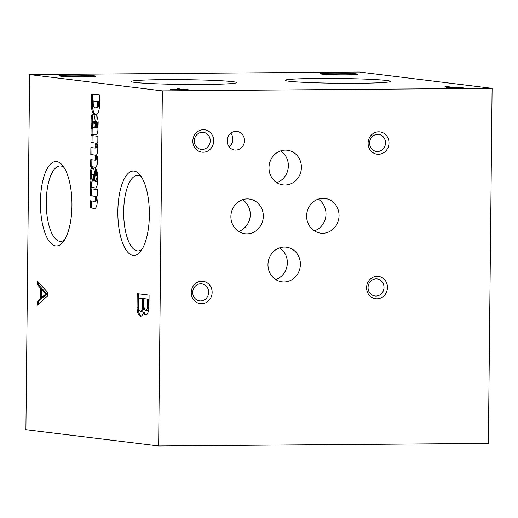 <?xml version="1.0" encoding="UTF-8"?>
<svg xmlns="http://www.w3.org/2000/svg" width="518" height="518" viewBox="0 0 518 518"><rect width="100%" height="100%" fill="white"/><g stroke="black" fill="none" stroke-linecap="round" stroke-linejoin="round"><path stroke-width="0.78" d="M70.493 75.155A18.512 0.835 -179.4 0 1 95.901 76.237A18.512 0.835 -179.4 0 1 77.402 76.839A18.512 0.835 -179.4 0 1 58.916 75.848A18.512 0.835 -179.4 0 1 70.493 75.155M332.09 73.129A18.512 0.835 -179.4 0 1 357.498 74.21A18.512 0.835 -179.4 0 1 338.992 74.812A18.512 0.835 -179.4 0 1 320.506 73.821A18.512 0.835 -179.4 0 1 332.09 73.129M378.425 154.299A11.254 10.431 97 0 0 387.645 137.361A11.254 10.431 97 0 0 369.561 137.503A11.254 10.431 97 0 0 378.425 154.299M377.46 151.509A8.586 7.951 97 0 0 385.489 143.389A8.586 7.951 97 0 0 378.593 134.408A8.586 7.951 97 0 0 369.651 141.964A8.586 7.951 97 0 0 376.502 151.45A8.586 7.951 97 0 0 377.46 151.509M203.153 152.227A11.254 10.431 97 0 0 212.374 135.289A11.254 10.431 97 0 0 194.289 135.425A11.254 10.431 97 0 0 203.153 152.227M202.182 149.43A8.586 7.951 97 0 0 210.217 141.31A8.586 7.951 97 0 0 203.315 132.336A8.586 7.951 97 0 0 194.379 139.886A8.586 7.951 97 0 0 201.224 149.378A8.586 7.951 97 0 0 202.182 149.43M201.567 303.729A11.254 10.431 97 0 0 210.787 286.791A11.254 10.431 97 0 0 192.702 286.933A11.254 10.431 97 0 0 201.567 303.729M200.595 300.939A8.586 7.951 97 0 0 208.631 292.819A8.586 7.951 97 0 0 201.729 283.845A8.586 7.951 97 0 0 192.793 291.394A8.586 7.951 97 0 0 199.637 300.887A8.586 7.951 97 0 0 200.595 300.939M376.916 298.821A11.254 10.431 97 0 0 386.137 281.883A11.254 10.431 97 0 0 368.045 282.025A11.254 10.431 97 0 0 376.916 298.821M375.945 296.031A8.586 7.951 97 0 0 383.98 287.911A8.586 7.951 97 0 0 377.078 278.93A8.586 7.951 97 0 0 368.136 286.486A8.586 7.951 97 0 0 374.987 295.972A8.586 7.951 97 0 0 375.945 296.031M235.709 150.078A9.363 8.67 97 0 0 244.464 141.226A9.363 8.67 97 0 0 236.946 131.436A9.363 8.67 97 0 0 227.195 139.672A9.363 8.67 97 0 0 234.667 150.019A9.363 8.67 97 0 0 235.709 150.078M229.144 146.859A9.363 8.67 97 0 0 230.827 133.165M246.918 233.845A17.476 16.194 97 0 0 263.274 217.314A17.476 16.194 97 0 0 249.229 199.041A17.476 16.194 97 0 0 231.028 214.413A17.476 16.194 97 0 0 244.975 233.735A17.476 16.194 97 0 0 246.918 233.845M238.63 231.436A17.476 16.194 97 0 0 250.123 216.757A17.476 16.194 97 0 0 242.521 199.734M322.649 233.262A17.476 16.194 97 0 0 339.005 216.725A17.476 16.194 97 0 0 324.961 198.452A17.476 16.194 97 0 0 306.76 213.83A17.476 16.194 97 0 0 320.7 233.145A17.476 16.194 97 0 0 322.649 233.262M314.361 230.853A17.476 16.194 97 0 0 325.854 216.168A17.476 16.194 97 0 0 318.253 199.145M284 281.967A17.476 16.194 97 0 0 300.356 265.43A17.476 16.194 97 0 0 286.312 247.157A17.476 16.194 97 0 0 268.11 262.535A17.476 16.194 97 0 0 282.057 281.857A17.476 16.194 97 0 0 284 281.967M275.712 279.558A17.476 16.194 97 0 0 287.205 264.879A17.476 16.194 97 0 0 279.603 247.85M285.017 185.023A17.476 16.194 97 0 0 301.372 168.492A17.476 16.194 97 0 0 287.328 150.22A17.476 16.194 97 0 0 269.127 165.592A17.476 16.194 97 0 0 283.068 184.913A17.476 16.194 97 0 0 285.017 185.023M276.729 182.621A17.476 16.194 97 0 0 288.222 167.936A17.476 16.194 97 0 0 280.62 150.913M117.845 211.279A42.211 15.767 -90.4 0 0 140.261 251.8A42.211 15.767 -90.4 0 0 149.378 213.092A42.211 15.767 -90.4 0 0 139.659 174.527A42.211 15.767 -90.4 0 0 117.845 211.279M141.42 176.923A37.723 14.09 -90.4 0 0 137.658 175.46A37.723 14.09 -90.4 0 0 123.685 211.454A37.723 14.09 -90.4 0 0 138.241 250.9A37.723 14.09 -90.4 0 0 141.984 249.378M40.417 201.774A42.211 15.767 -90.4 0 0 62.827 242.301A42.211 15.767 -90.4 0 0 71.944 203.587A42.211 15.767 -90.4 0 0 62.225 165.022A42.211 15.767 -90.4 0 0 40.417 201.774M63.992 167.418A37.723 14.09 -90.4 0 0 60.224 165.954A37.723 14.09 -90.4 0 0 46.257 201.949A37.723 14.09 -90.4 0 0 60.813 241.394A37.723 14.09 -90.4 0 0 64.549 239.873M164.258 79.636A52.655 2.383 -179.4 0 1 236.519 82.712A52.655 2.383 -179.4 0 1 183.896 84.428A52.655 2.383 -179.4 0 1 131.319 81.604A52.655 2.383 -179.4 0 1 164.258 79.636M318.136 78.445A52.655 2.383 -179.4 0 1 390.397 81.514A52.655 2.383 -179.4 0 1 337.775 83.236A52.655 2.383 -179.4 0 1 285.198 80.413A52.655 2.383 -179.4 0 1 318.136 78.445M492.1 88.325L488.383 443.414L158.644 445.972L25.9 429.675L29.617 74.586L359.356 72.028L492.1 88.325L162.361 90.877L29.617 74.586M447.74 86.648L444.949 86.668L452.389 87.581L446.458 87.756L463.073 87.626L455.18 87.561L447.74 86.648L447.733 87.011M177.059 88.74L180.478 89.161L170.506 89.446L173.342 89.724L188.293 89.756L177.059 88.74M149.087 295.111L137.199 293.654L137.05 307.828A9.363 3.497 -90.4 0 0 140.598 316.317A9.363 3.497 -90.4 0 0 143.311 312.743A9.479 3.542 -90.4 0 0 145.636 315.002A9.479 3.542 -90.4 0 0 148.951 308.443L149.087 295.111M37.646 281.429L37.607 284.945L40.462 288.105L40.352 298.724L37.432 301.359L37.393 305.102L47.423 296.05L47.462 292.301L37.646 281.429M94.399 201.308A2.512 0.939 -90.4 0 1 94.347 201.308L90.32 200.809L90.249 207.886L94.904 208.463A7.11 2.655 -90.4 0 0 97.112 203.503A7.11 2.655 -90.4 0 0 96.264 196.018L97.267 196.141L97.332 189.562L90.449 188.714L90.378 195.791L94.399 196.283A2.512 0.939 -90.4 0 1 95.312 198.847A2.512 0.939 -90.4 0 1 94.399 201.308L95.493 201.301A2.512 0.939 -90.4 0 0 96.413 198.841A2.512 0.939 -90.4 0 0 95.5 196.277L94.399 196.283M96.594 170.053L96.348 175.006A3.438 1.282 -90.4 0 1 97.131 178.309L97.119 179.215A2.014 0.751 -90.4 0 1 96.4 181.138L95.124 181.125A20.688 7.725 -90.4 0 1 94.768 177.823L94.418 172.598A6.164 2.299 -90.4 0 0 92.482 167.385L92.321 167.385A4.74 1.768 -90.4 0 0 90.702 170.37L90.637 170.959A35.548 13.274 -90.4 0 0 90.572 177.227L91.045 181.812L90.514 181.727L90.443 188.338A7.11 2.655 -90.4 0 1 91.608 187.6L92.709 187.594A7.11 2.655 -90.4 0 0 92.625 187.6M95.306 181.145A2.014 0.751 -90.4 0 0 96.024 179.222L96.031 178.315A3.438 1.282 -90.4 0 0 95.247 175.019L95.577 168.311A8.411 3.14 -90.4 0 1 97.585 175.719L97.326 184.078A5.925 2.214 -90.4 0 1 95.267 188.04A5.925 2.214 -90.4 0 1 95.079 188.021L91.686 187.607A7.11 2.655 -90.4 0 0 91.608 187.6M97.889 136.299L91.006 135.451L90.935 142.528L94.975 143.026A2.545 0.952 -90.4 0 1 95.739 145.675A2.545 0.952 -90.4 0 1 94.885 148.038L90.883 147.546L90.805 154.623L94.852 155.122A2.545 0.952 -90.4 0 1 95.629 157.744A2.545 0.952 -90.4 0 1 94.788 160.14L90.754 159.648L90.682 166.718L95.338 167.269A7.11 2.655 -90.4 0 0 97.488 162.833A7.11 2.655 -90.4 0 0 97.002 155.594L96.698 154.746A7.822 2.92 -90.4 0 0 96.821 142.754L97.824 142.877L97.889 136.299M97.151 116.79L96.905 121.743A3.438 1.282 -90.4 0 1 97.688 125.045L97.675 125.952A2.014 0.751 -90.4 0 1 96.963 127.875L95.681 127.862A20.688 7.725 -90.4 0 1 95.325 124.56L94.975 119.334A6.164 2.299 -90.4 0 0 93.039 114.122L92.877 114.122A4.74 1.768 -90.4 0 0 91.259 117.107L91.194 117.696A35.548 13.274 -90.4 0 0 91.129 123.964L91.602 128.548L91.071 128.464L91 135.075A7.11 2.655 -90.4 0 1 92.165 134.337L93.266 134.33A7.11 2.655 -90.4 0 0 93.182 134.33M95.862 127.881A2.014 0.751 -90.4 0 0 96.581 125.958L96.588 125.052A3.438 1.282 -90.4 0 0 95.804 121.756L96.141 115.048A8.411 3.14 -90.4 0 1 98.142 122.455L97.883 130.814A5.925 2.214 -90.4 0 1 95.824 134.777A5.925 2.214 -90.4 0 1 95.642 134.758L92.243 134.343A7.11 2.655 -90.4 0 0 92.165 134.337M99.579 95.021L91.44 94.023L91.33 104.481A9.719 3.626 -90.4 0 0 94.716 114.446L95.539 114.595A9.719 3.626 -90.4 0 0 95.927 114.646A9.719 3.626 -90.4 0 0 99.443 106.436L99.579 95.021M158.644 445.972L162.361 90.877M147.624 299.164L144.062 298.724L143.978 306.63A4.889 1.826 -90.4 0 0 145.791 310.489A4.889 1.826 -90.4 0 0 147.539 306.675L147.624 299.164L148.718 299.158L144.062 298.724M97.637 103.846L97.669 101.528L93.221 100.984L93.195 103.147A5.212 1.949 -90.4 0 0 95.105 107.776L95.662 107.822A4.74 1.768 -90.4 0 0 95.921 107.873A4.74 1.768 -90.4 0 0 97.637 103.846L98.737 103.84L98.77 101.522L93.221 100.984M96.762 107.815A4.74 1.768 -90.4 0 0 97.021 107.861A4.74 1.768 -90.4 0 0 98.737 103.84M92.541 94.159L92.431 104.468A9.719 3.626 -90.4 0 0 95.817 114.439L96.426 114.549M93.79 122.475A1.897 0.706 -90.4 0 0 93.272 121.231L93.117 121.218A1.774 0.667 -90.4 0 0 93.085 121.212A1.774 0.667 -90.4 0 0 92.444 123.135L92.437 123.711A4.74 1.768 -90.4 0 0 93.803 127.629L94.347 127.693L93.79 122.475L94.891 122.468A1.897 0.706 -90.4 0 0 94.373 121.225L94.218 121.206A1.774 0.667 -90.4 0 0 94.185 121.206A1.774 0.667 -90.4 0 0 94.153 121.206M94.347 127.693L95.448 127.687L94.891 122.468M93.408 114.368A4.74 1.768 -90.4 0 0 92.359 117.1L92.295 117.69A35.548 13.274 -90.4 0 0 92.223 123.957L92.703 128.542L91.602 128.548M92.172 128.542L92.107 134.337M96.212 134.686L93.344 134.33A7.11 2.655 -90.4 0 0 93.266 134.33M93.234 175.738A1.897 0.706 -90.4 0 0 92.716 174.501L92.56 174.482A1.774 0.667 -90.4 0 0 92.528 174.475A1.774 0.667 -90.4 0 0 91.88 176.405L91.88 176.975A4.74 1.768 -90.4 0 0 93.246 180.892L93.79 180.963L93.234 175.738L94.334 175.731A1.897 0.706 -90.4 0 0 93.816 174.488L93.661 174.469A1.774 0.667 -90.4 0 0 93.628 174.469A1.774 0.667 -90.4 0 0 93.596 174.469M93.79 180.963L94.891 180.95L94.334 175.731M92.852 167.631A4.74 1.768 -90.4 0 0 91.796 170.364L91.731 170.953A35.548 13.274 -90.4 0 0 91.667 177.221L92.146 181.805L91.045 181.812M91.608 181.812L91.55 187.607M95.655 187.95L92.787 187.594A7.11 2.655 -90.4 0 0 92.709 187.594M45.733 294.004L41.453 289.193L41.369 297.831L45.733 294.004L46.834 293.997L42.554 289.186L41.453 289.193M41.369 297.831L42.463 297.824L46.834 293.997M38.727 282.634L38.708 284.932L41.563 288.099L41.55 289.193M41.459 297.831L41.453 298.711L38.533 301.353L38.507 304.105M142.547 307.006L142.651 298.556L138.565 298.051L138.481 306.96A5.543 2.072 -90.4 0 0 140.553 311.486A5.543 2.072 -90.4 0 0 142.547 307.006L143.648 306.999L143.751 298.543L138.565 298.051M140.553 311.486L141.654 311.473A5.543 2.072 -90.4 0 0 143.648 306.999M145.791 310.489L146.892 310.476A4.889 1.826 -90.4 0 0 148.64 306.669L148.718 299.158M138.3 293.784L138.151 307.821A9.363 3.497 -90.4 0 0 141.149 316.194M143.311 312.743L144.412 312.736A9.479 3.542 -90.4 0 0 146.18 314.886M143.751 298.543L142.651 298.556M148.64 306.669L147.539 306.675M138.151 307.821L137.05 307.828M38.533 301.353L37.432 301.359M41.453 298.711L40.352 298.724M41.563 288.099L40.462 288.105M38.708 284.932L37.607 284.945M91.55 188.85L91.472 195.785L95.5 196.277M94.444 201.308L95.448 201.295A2.512 0.939 -90.4 0 0 95.493 201.301M91.421 200.945L91.349 207.88L95.163 208.346M97.267 196.011L96.264 196.018M91.349 207.88L90.249 207.886M91.472 195.785L90.378 195.791M93.816 174.488L92.716 174.501M94.483 176.891L93.389 176.897M96.348 175.006L95.247 175.019M95.454 188.021L95.079 188.021M92.787 187.594L91.686 187.607M91.667 177.221L90.572 177.227M91.731 170.953L90.637 170.959M91.796 170.364L90.702 170.37M92.107 135.587L92.029 142.521L94.975 143.026M94.885 148.038L95.985 148.031A2.545 0.952 -90.4 0 0 96.84 145.668A2.545 0.952 -90.4 0 0 96.076 143.013M91.977 147.682L91.906 154.617L94.852 155.122M94.788 160.14L95.888 160.133A2.545 0.952 -90.4 0 0 96.73 157.731A2.545 0.952 -90.4 0 0 95.953 155.115M91.854 159.777L91.777 166.712L95.59 167.159M97.824 142.748L96.821 142.754M91.777 166.712L90.682 166.718M91.906 154.617L90.805 154.623M92.029 142.521L90.935 142.528M94.373 121.225L93.272 121.231M95.047 123.627L93.946 123.634M96.905 121.743L95.804 121.756M96.011 134.751L95.642 134.758M93.344 134.33L92.243 134.343M92.223 123.957L91.129 123.964M92.295 117.69L91.194 117.696M92.359 117.1L91.259 117.107M98.77 101.522L97.669 101.528M96.309 114.588L95.539 114.595M95.817 114.439L94.716 114.446M92.431 104.468L91.33 104.481M179.843 89.083L179.85 88.72M181.481 89.284L173.608 89.472L184.499 89.659L181.481 89.284M93.661 174.469L92.56 174.482M97.119 179.215L96.024 179.222M97.131 178.309L96.031 178.315M91.777 178.224L90.676 178.231M94.218 121.206L93.117 121.218M97.675 125.952L96.581 125.958M97.688 125.045L96.588 125.052M92.333 124.961L91.233 124.967M92.528 174.475L93.628 174.469M93.085 121.212L94.185 121.206M95.921 107.873L97.021 107.861"/></g></svg>
